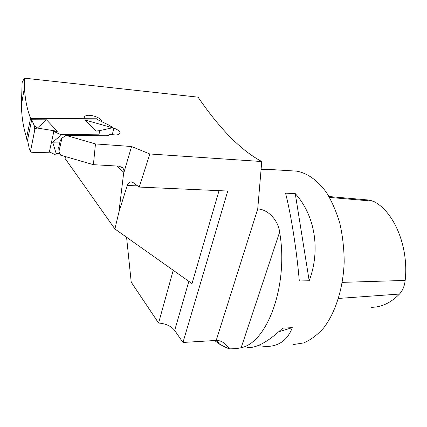 <?xml version="1.0" encoding="UTF-8"?>
<svg xmlns="http://www.w3.org/2000/svg" width="427" height="427" viewBox="0 0 427 427"><rect width="100%" height="100%" fill="white"/><g stroke="black" fill="none" stroke-linecap="round" stroke-linejoin="round"><path stroke-width="0.64" d="M65.4 156.709L65.053 158.449L114.906 228.973L192.006 283.587L219.035 190.65M126.579 237.241L131.217 282.162L158.582 323.042C165.777 323.613 171.147 326.073 174.686 330.423L182.964 342.459L227.751 191.045L139.239 187.069L149.834 153.976L131.559 146.514L123.579 173.656L118.93 212.027L127.267 185.441C128.137 182.991 129.536 181.817 131.457 181.913L133.117 182.596L139.239 187.069M173.223 270.28L158.582 323.042M214.621 340.532L219.585 344.189C224.431 346.809 227.682 348.347 229.326 348.811L229.4 348.848C225.467 343.116 221.063 340.314 216.195 340.436L182.964 342.459M229.4 348.848L230.34 348.832C234.871 348.779 238.479 348.4 241.159 347.695C267.537 342.7 288.796 284.467 279.621 232.112C278.42 220.844 268.391 209.31 257.732 208.952L261.756 161.534L149.834 153.976M261.756 161.534C241.063 150.427 219.83 128.97 198.053 97.159L24.307 78.152L22.119 82.576L21.414 105.127C21.67 117.169 23.41 128.025 26.634 137.697M118.93 212.027L114.906 228.973M123.579 173.656L123.851 172.449L117.19 166.055M60.276 140.446L61.947 138.156L65.971 135.37L95.461 143.926L131.559 146.514M123.851 172.449L123.931 170.266L122.976 168.057L119.24 166.178L93.401 164.673L60.581 155.172L58.958 151.414L58.766 147.15M93.401 164.673L95.461 143.926M30.648 118.482C27.013 109.189 24.953 98.776 24.462 87.241L24.307 78.152M109.59 134.158L109.376 134.43L109.59 134.158C109.477 135.162 108.245 135.685 105.896 135.738L65.971 135.37M109.376 134.43L108.896 135.14M292.164 170.864L296.733 171.147C307.381 173.138 317.752 180.397 326.5 192.55C331.966 201.485 336.433 211.819 339.887 223.545C342.641 235.848 344.077 248.605 344.189 261.804C343.287 288.166 335.505 312.575 323.602 328.011C317.373 334.965 310.728 339.94 303.666 342.924L293.018 344.605M261.148 169.295L266.208 169.252L268.295 169.861L261.137 169.423M309.191 280.769L299.311 280.966C296.664 249.918 291.006 214.237 285.546 193.164L295.249 193.602C314.87 215.219 320.853 249.694 309.191 280.769L295.249 193.602M247.206 347.695C256.734 348.069 268.535 341.557 282.599 328.171L292.319 327.637C287.467 340.346 278.548 346.623 265.567 346.457L257.871 345.63M292.319 327.637L278.746 331.774M83.873 118.722L84.316 117.388L84.002 118.722M109.595 134.089C116.08 135.53 119.56 135.092 120.03 132.776C119.512 130.94 117.158 129.269 112.974 127.769M102.01 121.786C101.541 116.875 85.443 112.547 84.316 117.388M55.852 155.028L49.383 151.852L49.014 152.22L32.255 152.717L30.482 151.366L34.838 129.637L35.713 128.495L37.122 128.02L57.357 131.302L53.594 131.329L60.447 134.516L60.116 135.999L52.681 142.186L56.177 153.576L55.852 155.028L60.463 154.905M60.447 134.516L99.091 134.169L99.496 131.041L96 131.062L84.754 119.939L98.274 119.987L97.025 118.781L30.536 118.482L26.394 138.892L27.541 140.2L29.41 149.322L30.482 151.366M30.536 118.482L31.71 119.757L46.49 119.811L57.357 131.302M60.116 135.999L65.139 135.946M94.426 135.647L98.733 135.605L99.091 134.169M52.681 142.186L59.908 142.074M56.177 153.576L59.849 153.485M37.405 128.031L46.49 119.811M53.882 131.351L49.383 151.852M53.594 131.329L53.679 130.934M27.541 140.2L31.71 119.757L34.277 125.719L34.779 129.861M30.477 150.63L30.157 150.747M37.24 127.849L34.277 125.719M49.9 152.108L49.014 152.22M112.248 134.66L113.582 129.472L113.278 127.988L84.754 119.939M112.45 127.774L99.592 130.662L96 131.062M99.496 131.041L99.592 130.662M98.274 119.987L109.936 125.607L112.269 127.598M368.992 200.06L373.225 201.186C393.811 211.077 408.991 246.454 405.175 280.427C404.529 286.117 402.634 290.654 399.496 294.048C390.865 302.807 381.546 307.226 371.543 307.307M188.846 281.35L174.686 330.423M216.195 340.436L257.732 208.952M61.947 138.156L58.958 151.414M216.777 340.415L219.585 344.189M241.159 347.695L279.621 232.112M137.665 185.916L127.267 185.441M329.527 197.423L373.225 201.186M338.52 298.436L399.496 294.048M342.278 282.364L405.175 280.427M24.467 87.241L21.403 105.127M266.208 169.252L296.733 171.147M229.326 348.811L227.068 345.817M58.563 148.052L60.383 139.965M119.773 133.763L120.056 132.69M122.693 167.736L121.652 166.893M111.511 126.702L113.16 127.908M370.086 200.156L329.003 196.521"/></g></svg>

